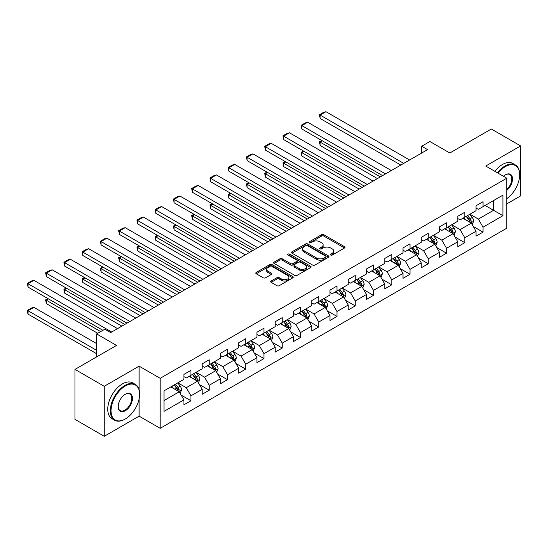 <?xml version="1.0" encoding="UTF-8"?>
<svg xmlns="http://www.w3.org/2000/svg" width="548" height="548" viewBox="0 0 548 548"><rect width="100%" height="100%" fill="white"/><g stroke="black" fill="none" stroke-linecap="round" stroke-linejoin="round"><path stroke-width="0.82" d="M330.711 255.039A1.137 0.658 0 0 0 332.321 255.039L344.521 247.997A1.623 0.938 0 0 0 345 247.333A1.623 0.938 0 0 0 344.521 246.669L323.847 234.736A1.623 0.938 0 0 0 321.553 234.736L309.346 241.778A1.137 0.658 0 0 0 309.01 242.243A1.137 0.658 0 0 0 309.346 242.709A1.137 0.658 0 0 0 310.956 242.709L312.531 241.798A5.199 3 0 0 1 319.888 241.798L321.608 242.791A5.199 3 0 0 1 323.128 244.915A5.199 3 0 0 1 321.608 247.032L320.032 247.943A1.137 0.658 0 0 0 319.696 248.408A1.137 0.658 0 0 0 320.032 248.874A1.137 0.658 0 0 0 321.635 248.874L323.217 247.963A5.199 3 0 0 1 330.567 247.963L332.294 248.956A5.199 3 0 0 1 333.814 251.08A5.199 3 0 0 1 332.294 253.203L330.711 254.114A1.137 0.658 0 0 0 330.376 254.58A1.137 0.658 0 0 0 330.711 255.039L330.711 254.114M271.123 281.021A1.623 0.938 0 0 0 270.65 281.686A1.623 0.938 0 0 0 271.123 282.343L276.925 285.693A1.623 0.938 0 0 0 279.227 285.693L292.776 277.87A1.623 0.938 0 0 0 293.255 277.206A1.623 0.938 0 0 0 292.776 276.541L272.103 264.609A1.623 0.938 0 0 0 269.808 264.609L256.252 272.431A1.623 0.938 0 0 0 255.779 273.096A1.623 0.938 0 0 0 256.252 273.76L263.259 277.802A1.623 0.938 0 0 0 265.554 277.802L271.356 274.452A1.623 0.938 0 0 0 271.829 273.795A1.623 0.938 0 0 0 271.356 273.13L267.883 271.123A4.343 2.507 0 0 1 266.609 269.349A4.343 2.507 0 0 1 269.294 267.034A4.343 2.507 0 0 1 274.027 267.575L287.638 275.432A4.343 2.507 0 0 1 288.912 277.206A4.343 2.507 0 0 1 286.227 279.528A4.343 2.507 0 0 1 281.494 278.98L279.227 277.672A1.623 0.938 0 0 0 276.925 277.672L271.123 281.021L271.123 282.343M506.79 203.877L520.6 195.91L520.6 145.912L491.344 129.02L449.805 153.008L429.913 141.521L421.72 146.248L427.57 149.625L110.682 332.581L104.832 329.204L96.64 333.931L96.64 356.906M139.117 389.888L139.117 366.16L104.243 386.292L74.994 369.4L116.532 345.418L96.64 333.931M139.117 366.16L160.18 378.319L506.79 178.203L506.79 228.201L160.18 428.317L160.18 378.319M520.6 145.912L485.727 166.044L506.79 178.203M312.648 265.074A1.623 0.938 0 0 0 314.949 265.074L328.499 257.245A1.623 0.938 0 0 0 328.978 256.58A1.623 0.938 0 0 0 328.499 255.923L307.825 243.983A1.623 0.938 0 0 0 305.531 243.983L291.974 251.806A1.623 0.938 0 0 0 291.495 252.47A1.623 0.938 0 0 0 291.974 253.135L312.648 265.074M288.467 255.286A1.137 0.658 0 0 1 289.618 255.45L289.618 254.094L310.641 266.232A1.623 0.938 0 0 1 311.113 266.897A1.623 0.938 0 0 1 310.641 267.561L297.084 275.384A1.623 0.938 0 0 1 294.79 275.384L274.11 263.444L274.11 262.122A1.623 0.938 0 0 0 273.637 262.787A1.623 0.938 0 0 0 274.11 263.444M274.11 262.122L279.912 258.772A1.623 0.938 0 0 1 282.213 258.772L290.598 263.615A1.623 0.938 0 0 0 292.892 263.615L296.742 261.389A1.623 0.938 0 0 0 297.215 260.725A1.623 0.938 0 0 0 296.742 260.067L288.008 255.026A1.137 0.658 0 0 1 287.679 254.56A1.137 0.658 0 0 1 288.378 253.957A1.137 0.658 0 0 1 289.618 254.094M104.243 386.292L104.243 436.29L74.994 419.398L74.994 369.4M181.189 395.108L190.957 400.752L190.957 395.82L202.191 389.333L202.191 394.265L209.213 390.21L209.213 385.278L220.447 378.791L220.447 383.723L227.468 379.668L227.468 374.736L238.702 368.256L238.702 373.188L245.723 369.133L245.723 364.201L256.957 357.714L256.957 362.646L263.978 358.591L263.978 353.659L275.212 347.172L275.212 352.104L282.234 348.055L282.234 343.123L293.468 336.636L293.468 341.568L300.489 337.513L300.489 332.581L311.723 326.094L311.723 331.026L318.744 326.971L318.744 322.039L329.978 315.559L329.978 320.491L336.999 316.436L336.999 311.504L348.233 305.017L348.233 309.949L355.255 305.894L355.255 300.962L366.489 294.475L366.489 299.407L373.51 295.358L373.51 290.426L384.744 283.939L384.744 288.871L391.765 284.816L391.765 279.884L402.999 273.397L402.999 278.329L410.02 274.274L410.02 269.342L421.248 262.862L421.248 267.794L428.269 263.739L428.269 258.807L439.503 252.32L439.503 257.252L446.524 253.197L446.524 248.265L457.758 241.778L457.758 246.71L464.779 242.661L464.779 237.729L476.013 231.242L476.013 236.174L483.035 232.119L483.035 227.187L502.927 215.7L502.927 195.163L493.57 200.568L493.57 210.295L502.927 215.7M190.957 400.752L183.936 404.801L183.936 399.869L164.044 411.356L164.044 390.82L183.936 379.332L183.936 374.4L190.957 370.345L190.957 375.277L202.191 368.79L202.191 363.858L209.213 359.81L209.213 364.742L220.447 358.255L220.447 353.323L227.468 349.268L227.468 354.2L238.702 347.713L238.702 342.781L245.723 338.733L245.723 343.665L256.957 337.178L256.957 332.246L263.978 328.19L263.978 333.122L275.212 326.635L275.212 321.703L282.234 317.648L282.234 322.58L293.468 316.093L293.468 311.161L300.489 307.113L300.489 312.045L311.723 305.558L311.723 300.626L318.744 296.571L318.744 301.503L329.978 295.016L329.978 290.084L336.999 286.035L336.999 290.967L348.233 284.481L348.233 279.549L355.255 275.493L355.255 280.425L366.489 273.938L366.489 269.006L373.51 264.951L373.51 269.883L384.744 263.396L384.744 258.464L391.765 254.416L391.765 259.348L402.999 252.861L402.999 247.929L410.02 243.874L410.02 248.806L421.248 242.319L421.248 237.387L428.269 233.338L428.269 238.27L439.503 231.783L439.503 226.851L446.524 222.796L446.524 227.728L457.758 221.241L457.758 216.309L464.779 212.254L464.779 217.186L476.013 210.699L476.013 205.767L483.035 201.719L483.035 206.651L502.927 195.163M189.087 376.36L197.513 381.223L186.279 387.71L177.853 382.846M183.936 376.634L186.279 377.983L190.957 375.277M186.279 387.71L190.957 395.82M197.513 381.223L202.191 389.333M207.343 365.824L215.768 370.688L204.534 377.175L196.109 372.304M202.191 366.091L204.534 367.441L209.213 364.742M204.534 377.175L209.213 385.278M215.768 370.688L220.447 378.791M225.598 355.282L234.023 360.146L222.789 366.633L214.364 361.769M220.447 355.549L222.789 356.906L227.468 354.2M222.789 366.633L227.468 374.736M234.023 360.146L238.702 368.256M243.853 344.74L252.279 349.603L241.045 356.09L232.619 351.227M238.702 345.014L241.045 346.363L245.723 343.665M241.045 356.09L245.723 364.201M252.279 349.603L256.957 357.714M262.102 334.205L270.527 339.068L259.3 345.555L250.874 340.692M256.957 334.472L259.3 335.821L263.978 333.122M259.3 345.555L263.978 353.659M270.527 339.068L275.212 347.172M280.357 323.663L288.782 328.526L277.548 335.013L269.123 330.149M275.212 323.937L277.548 325.286L282.234 322.58M277.548 335.013L282.234 343.123M288.782 328.526L293.468 336.636M298.612 313.127L307.038 317.991L295.804 324.478L287.378 319.607M293.468 313.394L295.804 314.744L300.489 312.045M295.804 324.478L300.489 332.581M307.038 317.991L311.723 326.094M316.867 302.585L325.293 307.449L314.059 313.936L305.633 309.072M311.723 302.852L314.059 304.209L318.744 301.503M314.059 313.936L318.744 322.039M325.293 307.449L329.978 315.559M335.123 292.043L343.548 296.906L332.314 303.393L323.889 298.53M329.978 292.317L332.314 293.666L336.999 290.967M332.314 303.393L336.999 311.504M343.548 296.906L348.233 305.017M353.378 281.508L361.803 286.371L350.569 292.858L342.144 287.995M348.233 281.775L350.569 283.124L355.255 280.425M350.569 292.858L355.255 300.962M361.803 286.371L366.489 294.475M371.633 270.965L380.059 275.829L368.825 282.316L360.399 277.452M366.489 271.239L368.825 272.589L373.51 269.883M368.825 282.316L373.51 290.426M380.059 275.829L384.744 283.939M389.888 260.43L398.314 265.294L387.08 271.781L378.654 266.91M384.744 260.697L387.08 262.047L391.765 259.348M387.08 271.781L391.765 279.884M398.314 265.294L402.999 273.397M408.144 249.888L416.569 254.751L405.335 261.238L396.91 256.375M402.999 250.155L405.335 251.511L410.02 248.806M405.335 261.238L410.02 269.342M416.569 254.751L421.248 262.862M426.399 239.346L434.824 244.209L423.59 250.696L415.165 245.833M421.248 239.62L423.59 240.969L428.269 238.27M423.59 250.696L428.269 258.807M434.824 244.209L439.503 252.32M444.654 228.811L453.08 233.674L441.846 240.161L433.42 235.298M439.503 229.078L441.846 230.427L446.524 227.728M441.846 240.161L446.524 248.265M453.08 233.674L457.758 241.778M462.909 218.268L471.335 223.132L460.101 229.619L451.675 224.755M457.758 218.542L460.101 219.892L464.779 217.186M460.101 229.619L464.779 237.729M471.335 223.132L476.013 231.242M485.144 205.431L493.57 210.295L478.356 219.084L469.931 214.213M476.013 208L478.356 209.35L483.035 206.651M478.356 219.084L483.035 227.187M104.243 436.29L139.117 416.151L160.18 428.317M421.72 146.248L421.72 153.008M164.044 400.547L179.258 391.765L170.832 386.902M179.258 391.765L183.936 399.869M473.267 226.482L483.035 232.119M455.011 237.017L464.779 242.661M436.756 247.559L446.524 253.197M418.501 258.094L428.269 263.739M400.245 268.636L410.02 274.274M381.99 279.179L391.765 284.816M363.735 289.714L373.51 295.358M345.48 300.256L355.255 305.894M327.225 310.791L336.999 316.436M308.969 321.334L318.744 326.971M290.714 331.876L300.489 337.513M272.459 342.411L282.234 348.055M254.204 352.953L263.978 358.591M235.948 363.488L245.723 369.133M217.693 374.031L227.468 379.668M199.445 384.573L209.213 390.21M139.117 416.151L139.117 398.718M331.163 255.204L332.294 254.553A5.199 3 0 0 0 333.814 252.429L333.814 251.08M323.128 244.915L323.128 246.264A5.199 3 0 0 1 321.608 248.388L320.484 249.032M344.5 248.011L323.847 236.085A1.623 0.938 0 0 0 321.553 236.085L309.798 242.867M328.499 255.923L328.499 257.245L307.825 245.333A1.623 0.938 0 0 0 305.531 245.333L291.995 253.149L291.974 251.806M325.628 257.046A1.137 0.658 0 0 0 325.964 256.58A1.137 0.658 0 0 0 325.628 256.122L307.483 245.641A1.137 0.658 0 0 0 305.873 245.641L304.209 246.6A5.199 3 0 0 0 302.681 248.724A5.199 3 0 0 0 304.209 250.847L316.614 258.012A5.199 3 0 0 0 323.964 258.012L325.628 257.046L325.628 258.396A1.137 0.658 0 0 0 325.964 257.937L325.964 256.58M302.681 248.724L302.681 250.073A5.199 3 0 0 0 304.209 252.196L304.209 250.847M325.628 258.396L323.964 259.362A5.199 3 0 0 1 316.614 259.362L304.209 252.196M274.137 263.458L279.912 260.122L279.912 258.772M297.215 260.725L297.215 262.081A1.623 0.938 0 0 1 296.742 262.745L292.892 264.965A1.623 0.938 0 0 1 290.598 264.965L282.213 260.122A1.623 0.938 0 0 0 279.912 260.122M289.618 255.45L310.62 267.568M299.297 268.636A4.343 2.507 0 0 0 304.03 269.178A4.343 2.507 0 0 0 306.716 266.862A4.343 2.507 0 0 0 305.442 265.088L300.647 262.321A1.623 0.938 0 0 0 298.352 262.321L294.502 264.54A1.623 0.938 0 0 0 294.023 265.205A1.623 0.938 0 0 0 294.502 265.869L299.297 268.636L299.297 269.986A4.343 2.507 0 0 0 304.03 270.534A4.343 2.507 0 0 0 306.716 268.212L306.716 266.862M294.023 265.205L294.023 266.554A1.623 0.938 0 0 0 294.502 267.219L294.502 265.869M299.297 269.986L294.502 267.219M288.912 277.206L288.912 278.555A4.343 2.507 0 0 1 286.227 280.877A4.343 2.507 0 0 1 281.494 280.329L279.227 279.021A1.623 0.938 0 0 0 276.925 279.021L271.15 282.357M266.609 269.349L266.609 270.698A4.343 2.507 0 0 0 267.883 272.472L267.883 271.123M271.335 274.466L267.883 272.472M292.776 276.541L292.776 277.87L272.103 265.958A1.623 0.938 0 0 0 269.808 265.958L256.272 273.774L256.252 272.431M472.26 224.735L473.65 221.228A4.384 2.535 -120 0 0 472.253 217.494L469.835 214.268M465.629 219.837L463.985 217.645M380.353 176.888L320.121 142.117L320.121 145.494L377.428 178.579M470.657 222.741L471.287 221.413A4.384 2.535 -120 0 0 470.026 218.775L467.615 215.556M466.512 216.186L469.191 219.762A2.233 1.288 60 0 1 469.602 220.44L471.287 221.413M466.211 216.364L468.622 219.59A4.384 2.535 60 0 1 469.883 222.228M322.347 140.829L320.121 142.117L319.477 141.747L321.703 140.459M320.121 145.494L319.477 141.747M403.76 163.379L320.121 115.094L320.121 118.471L400.828 165.064M409.609 159.995L325.971 111.71L320.121 115.094L319.477 114.717L323.573 112.354L325.971 111.71M320.121 118.471L319.477 114.717M506.79 198.664A20.187 11.659 120 0 0 519.662 174.826A20.187 11.659 120 0 0 505.386 166.585A20.187 11.659 120 0 0 498.057 173.161M497.447 172.812A20.687 11.946 -60 0 1 505.037 165.976A20.687 11.946 -60 0 1 515.38 164.955A20.687 11.946 -60 0 1 519.662 174.422A20.687 11.946 -60 0 1 519.662 174.627M503.434 176.271A10.097 5.829 -60 0 1 505.386 174.826L505.386 174.826A10.097 5.829 -60 0 1 512.49 178.155A10.097 5.829 -60 0 1 506.79 190.341M494.871 171.325A20.687 11.946 -60 0 1 502.461 164.489A20.687 11.946 -60 0 1 512.805 163.468L515.38 164.955M506.79 189.423A9.597 5.542 120 0 0 511.592 181.114A9.597 5.542 120 0 0 509.839 174.559A9.597 5.542 120 0 0 505.208 174.935M124.958 419.193L125.307 418.994A20.187 11.659 120 0 0 139.589 394.265A20.187 11.659 120 0 0 125.307 386.018A20.187 11.659 120 0 0 111.032 410.747A20.187 11.659 120 0 0 125.307 418.994L124.958 419.193A20.687 11.946 -60 0 1 114.614 420.22A20.687 11.946 -60 0 1 111.443 403.643A20.687 11.946 -60 0 1 124.958 385.415A20.687 11.946 -60 0 1 135.301 384.388A20.687 11.946 -60 0 1 139.589 393.861A20.687 11.946 -60 0 1 139.582 394.06M125.307 410.747A10.097 5.829 -60 0 1 118.169 406.63A10.097 5.829 -60 0 1 125.307 394.265L125.307 394.265A10.097 5.829 -60 0 1 132.445 398.382A10.097 5.829 -60 0 1 125.307 410.747M118.176 406.424A9.597 5.542 120 0 0 120.163 410.616A9.597 5.542 120 0 0 124.958 410.144A9.597 5.542 120 0 0 131.232 401.684A9.597 5.542 120 0 0 129.76 393.991A9.597 5.542 120 0 0 125.129 394.368M114.614 420.22L112.039 418.734A20.687 11.946 -60 0 1 108.867 402.157A20.687 11.946 -60 0 1 122.382 383.929A20.687 11.946 -60 0 1 132.726 382.901L135.301 384.388M454.004 235.277L455.395 231.77A4.384 2.535 -120 0 0 453.997 228.036L451.579 224.81M447.374 230.379L445.73 228.187M362.098 187.43L301.866 152.652L301.866 156.036L359.173 189.115M452.401 233.284L453.032 231.955A4.384 2.535 -120 0 0 451.771 229.317L449.36 226.091M448.257 226.728L450.942 230.304A2.233 1.288 60 0 1 451.346 230.982L453.032 231.955M447.956 226.906L450.367 230.126A4.384 2.535 60 0 1 451.627 232.763M304.092 151.371L301.866 152.652L301.222 152.282L303.448 151.001M301.866 156.036L301.222 152.282M435.749 245.812L437.14 242.305A4.384 2.535 -120 0 0 435.742 238.572L433.324 235.345M429.118 240.915L427.474 238.729M343.843 197.965L283.611 163.194L283.611 166.571L340.918 199.657M434.146 243.819L434.776 242.497A4.384 2.535 -120 0 0 433.516 239.86L431.105 236.633M430.002 237.263L432.687 240.846A2.233 1.288 60 0 1 433.091 241.524L434.776 242.497M429.7 237.442L432.112 240.668A4.384 2.535 60 0 1 433.372 243.305M285.837 161.913L283.611 163.194L282.967 162.825L285.193 161.537M283.611 166.571L282.967 162.825M385.504 173.915L301.866 125.629L301.866 129.006L382.573 175.607M391.354 170.538L307.716 122.252L301.866 125.629L301.222 125.259L305.318 122.896L307.716 122.252M301.866 129.006L301.222 125.259M367.249 184.457L283.611 136.171L283.611 139.548L364.324 186.142M373.099 181.08L289.467 132.794L283.611 136.171L282.967 135.801L287.063 133.431L289.467 132.794M283.611 139.548L282.967 135.801M417.494 256.354L418.884 252.847A4.384 2.535 -120 0 0 417.487 249.114L415.069 245.888M410.863 251.457L409.219 249.265M325.587 208.507L265.355 173.737L265.355 177.114L322.662 210.199M415.891 254.361L416.521 253.032A4.384 2.535 -120 0 0 415.261 250.395L412.85 247.169M411.747 247.806L414.432 251.381A2.233 1.288 60 0 1 414.836 252.059L416.521 253.032M411.445 247.984L413.856 251.21A4.384 2.535 60 0 1 415.117 253.847M267.582 172.449L265.355 173.737L264.711 173.36L266.938 172.079M265.355 177.114L264.711 173.36M399.239 266.89L400.629 263.389A4.384 2.535 -120 0 0 399.232 259.649L396.814 256.43M392.608 261.999L390.964 259.807M307.332 219.049L247.1 184.272L247.1 187.649L304.407 220.734M397.636 264.896L398.266 263.574A4.384 2.535 -120 0 0 397.005 260.937L394.594 257.711M393.498 258.348L396.177 261.923A2.233 1.288 60 0 1 396.581 262.602L398.266 263.574M393.19 258.519L395.601 261.745A4.384 2.535 60 0 1 396.862 264.383M249.326 182.991L247.1 184.272L246.463 183.902L248.682 182.621M247.1 187.649L246.463 183.902M380.983 277.432L382.374 273.925A4.384 2.535 -120 0 0 380.976 270.191L378.565 266.965M374.353 272.534L372.709 270.342M289.077 229.585L228.845 194.814L228.845 198.191L286.152 231.277M379.38 275.439L380.011 274.11A4.384 2.535 -120 0 0 378.757 271.472L376.339 268.253M375.243 268.883L377.921 272.459A2.233 1.288 60 0 1 378.325 273.137L380.011 274.11M374.935 269.061L377.353 272.288A4.384 2.535 60 0 1 378.606 274.925M231.071 193.526L228.845 194.814L228.208 194.444L230.427 193.156M228.845 198.191L228.208 194.444M348.994 194.992L265.355 146.706L265.355 150.09L346.069 196.684M354.844 191.615L271.212 143.329L265.355 146.706L264.711 146.337L268.808 143.973L271.212 143.329M265.355 150.09L264.711 146.337M330.739 205.534L247.1 157.249L247.1 160.626L327.814 207.226M336.588 202.157L252.957 153.872L247.1 157.249L246.463 156.879L250.552 154.515L252.957 153.872M247.1 160.626L246.463 156.879M312.483 216.076L228.845 167.791L228.845 171.168L309.558 217.762M318.333 212.693L234.702 164.407L228.845 167.791L228.208 167.414L232.297 165.051L234.702 164.407M228.845 171.168L228.208 167.414M362.728 287.974L364.119 284.467A4.384 2.535 -120 0 0 362.721 280.734L360.31 277.507M356.097 283.076L354.453 280.884M270.822 240.127L210.596 205.349L210.596 208.733L267.897 241.812M361.125 285.981L361.755 284.652A4.384 2.535 -120 0 0 360.502 282.014L358.084 278.788M356.988 279.425L359.666 283.001A2.233 1.288 60 0 1 360.07 283.679L361.755 284.652M356.68 279.603L359.098 282.823A4.384 2.535 60 0 1 360.351 285.46M212.816 204.068L210.596 205.349L209.953 204.979L212.172 203.698M210.596 208.733L209.953 204.979M294.228 226.612L210.596 178.326L210.596 181.703L291.303 228.304M300.078 223.235L216.446 174.949L210.596 178.326L209.953 177.956L214.042 175.593L216.446 174.949M210.596 181.703L209.953 177.956M344.473 298.509L345.863 295.002A4.384 2.535 -120 0 0 344.466 291.269L342.055 288.043M337.842 293.612L336.198 291.426M252.566 250.662L192.341 215.891L192.341 219.269L249.641 252.354M342.87 296.516L343.5 295.194A4.384 2.535 -120 0 0 342.247 292.557L339.829 289.33M338.733 289.961L341.411 293.543A2.233 1.288 60 0 1 341.815 294.221L343.5 295.194M338.424 290.139L340.842 293.365A4.384 2.535 60 0 1 342.096 296.002M194.561 214.611L192.341 215.891L191.697 215.522L193.917 214.234M192.341 219.269L191.697 215.522M275.973 237.154L192.341 188.868L192.341 192.245L273.048 238.839M281.823 233.777L198.191 185.491L192.341 188.868L191.697 188.498L195.794 186.128L198.191 185.491M192.341 192.245L191.697 188.498M326.218 309.051L327.615 305.544A4.384 2.535 -120 0 0 326.211 301.811L323.8 298.585M319.587 304.154L317.943 301.962M234.311 261.204L174.086 226.434L174.086 229.811L231.386 262.896M324.615 307.058L325.245 305.729A4.384 2.535 -120 0 0 323.991 303.092L321.573 299.866M320.477 300.503L323.156 304.078A2.233 1.288 60 0 1 323.56 304.757L325.245 305.729M320.169 300.681L322.587 303.907A4.384 2.535 60 0 1 323.841 306.544M176.305 225.146L174.086 226.434L173.442 226.057L175.661 224.776M174.086 229.811L173.442 226.057M257.718 247.689L174.086 199.404L174.086 202.787L254.793 249.381M263.567 244.312L179.936 196.026L174.086 199.404L173.442 199.034L177.538 196.67L179.936 196.026M174.086 202.787L173.442 199.034M307.962 319.587L309.36 316.086A4.384 2.535 -120 0 0 307.955 312.346L305.544 309.127M301.332 314.696L299.694 312.504M216.056 271.746L155.831 236.969L155.831 240.346L213.131 273.431M306.359 317.593L306.99 316.271A4.384 2.535 -120 0 0 305.736 313.634L303.318 310.408M302.222 311.045L304.9 314.621A2.233 1.288 60 0 1 305.305 315.299L306.99 316.271M301.914 311.216L304.332 314.442A4.384 2.535 60 0 1 305.585 317.08M158.05 235.688L155.831 236.969L155.187 236.599L157.406 235.318M155.831 240.346L155.187 236.599M239.462 258.231L155.831 209.946L155.831 213.323L236.537 259.923M245.312 254.854L161.681 206.569L155.831 209.946L155.187 209.576L159.283 207.213L161.681 206.569M155.831 213.323L155.187 209.576M289.707 330.129L291.104 326.622A4.384 2.535 -120 0 0 289.7 322.888L287.289 319.662M283.076 325.231L281.439 323.039M197.801 282.282L137.575 247.511L137.575 250.888L194.876 283.974M288.104 328.136L288.734 326.807A4.384 2.535 -120 0 0 287.481 324.169L285.063 320.95M283.967 321.58L286.645 325.156A2.233 1.288 60 0 1 287.049 325.834L288.734 326.807M283.659 321.758L286.077 324.985A4.384 2.535 60 0 1 287.33 327.622M139.795 246.223L137.575 247.511L136.932 247.141L139.151 245.853M137.575 250.888L136.932 247.141M221.207 268.773L137.575 220.488L137.575 223.865L218.282 270.459M227.057 265.39L143.425 217.104L137.575 220.488L136.932 220.111L141.028 217.748L143.425 217.104M137.575 223.865L136.932 220.111M271.452 340.671L272.849 337.164A4.384 2.535 -120 0 0 271.445 333.431L269.034 330.204M264.821 335.773L263.184 333.581M179.545 292.824L119.32 258.046L119.32 261.43L176.62 294.509M269.849 338.678L270.479 337.349A4.384 2.535 -120 0 0 269.226 334.712L266.808 331.485M265.712 332.122L268.39 335.698A2.233 1.288 60 0 1 268.794 336.376L270.479 337.349M265.403 332.3L267.821 335.52A4.384 2.535 60 0 1 269.075 338.157M121.54 256.765L119.32 258.046L118.676 257.676L120.896 256.396M119.32 261.43L118.676 257.676M202.952 279.309L119.32 231.023L119.32 234.4L200.027 281.001M208.802 275.932L125.17 227.646L119.32 231.023L118.676 230.653L122.773 228.29L125.17 227.646M119.32 234.4L118.676 230.653M253.197 351.206L254.594 347.699A4.384 2.535 -120 0 0 253.19 343.966L250.779 340.74M246.566 346.309L244.929 344.123M161.29 303.359L101.065 268.589L101.065 271.966L158.365 305.051M251.594 349.213L252.224 347.891A4.384 2.535 -120 0 0 250.97 345.254L248.552 342.027M247.456 342.658L250.135 346.24A2.233 1.288 60 0 1 250.539 346.918L252.224 347.891M247.148 342.836L249.566 346.062A4.384 2.535 60 0 1 250.82 348.699M103.284 267.308L101.065 268.589L100.421 268.219L102.64 266.931M101.065 271.966L100.421 268.219M184.697 289.851L101.065 241.565L101.065 244.942L181.772 291.536M190.546 286.474L106.915 238.188L101.065 241.565L100.421 241.195L104.517 238.825L106.915 238.188M101.065 244.942L100.421 241.195M234.948 361.749L236.339 358.241A4.384 2.535 -120 0 0 234.934 354.508L232.523 351.282M228.311 356.851L226.673 354.659M143.035 313.901L82.81 279.131L82.81 282.508L140.11 315.593M233.338 359.755L233.969 358.426A4.384 2.535 -120 0 0 232.715 355.789L230.297 352.563M229.201 353.2L231.879 356.775A2.233 1.288 60 0 1 232.284 357.454L233.969 358.426M228.893 353.378L231.311 356.597A4.384 2.535 60 0 1 232.564 359.241M85.029 277.843L82.81 279.131L82.166 278.754L84.385 277.473M82.81 282.508L82.166 278.754M166.441 300.386L82.81 252.101L82.81 255.484L163.516 302.078M172.291 297.009L88.66 248.724L82.81 252.101L82.166 251.731L86.262 249.367L88.66 248.724M82.81 255.484L82.166 251.731M216.693 372.284L218.083 368.783A4.384 2.535 -120 0 0 216.679 365.043L214.268 361.824M210.055 367.393L208.418 365.201M124.78 324.443L64.554 289.666L64.554 293.043L121.855 326.129M215.09 370.29L215.713 368.968A4.384 2.535 -120 0 0 214.46 366.331L212.042 363.105M210.946 363.742L213.624 367.318A2.233 1.288 60 0 1 214.028 367.996L215.713 368.968M210.638 363.913L213.056 367.139A4.384 2.535 60 0 1 214.309 369.777M66.774 288.385L64.554 289.666L63.911 289.296L66.137 288.015M64.554 293.043L63.911 289.296M148.186 310.928L64.554 262.643L64.554 266.02L145.261 312.62M154.036 307.551L70.404 259.266L64.554 262.643L63.911 262.273L68.007 259.91L70.404 259.266M64.554 266.02L63.911 262.273M198.438 382.826L199.828 379.319A4.384 2.535 -120 0 0 198.431 375.586L196.013 372.359M191.8 377.928L190.163 375.736M100.674 331.602L46.299 300.208L46.299 303.585L97.749 333.294M196.835 380.833L197.458 379.504A4.384 2.535 -120 0 0 196.205 376.866L193.786 373.647M192.691 374.277L195.369 377.853A2.233 1.288 60 0 1 195.773 378.531L197.458 379.504M192.382 374.455L194.8 377.682A4.384 2.535 60 0 1 196.054 380.319M48.525 298.92L46.299 300.208L45.655 299.838L47.882 298.55M46.299 303.585L45.655 299.838M129.931 321.471L46.299 273.185L46.299 276.562L127.006 323.156M135.781 318.087L52.149 269.801L46.299 273.185L45.655 272.808L49.752 270.445L52.149 269.801M46.299 276.562L45.655 272.808M180.182 393.368L181.573 389.861A4.384 2.535 -120 0 0 180.176 386.128L177.758 382.901M96.64 350.35L28.044 310.743L33.894 307.366L96.64 343.596M173.545 388.47L171.908 386.278M28.044 314.127L27.4 311.723L27.4 310.374L28.044 310.743L28.044 314.127L96.64 353.727M178.579 391.375L179.203 390.046A4.384 2.535 -120 0 0 177.949 387.409L175.531 384.182M174.435 384.819L177.114 388.395A2.233 1.288 60 0 1 177.518 389.073L179.203 390.046M174.127 384.997L176.545 388.217A4.384 2.535 60 0 1 177.799 390.854M27.4 310.374L31.496 308.01L33.894 307.366M111.676 332.006L28.044 283.72L28.044 287.097L102.901 330.321M117.525 328.629L33.894 280.343L28.044 283.72L27.4 283.35L31.496 280.987L33.894 280.343M28.044 287.097L27.4 283.35M332.294 254.553L332.294 253.203M320.032 248.874L320.032 247.943M321.608 248.388L321.608 247.032M309.346 242.709L309.346 241.778M321.553 236.085L321.553 234.736M323.847 236.085L323.847 234.736M344.521 247.997L344.521 246.669M305.531 245.333L305.531 243.983M307.825 245.333L307.825 243.983M316.614 259.362L316.614 258.012M323.964 259.362L323.964 258.012M282.213 260.122L282.213 258.772M290.598 264.965L290.598 263.615M292.892 264.965L292.892 263.615M296.742 262.745L296.742 261.389M310.641 267.561L310.641 266.232M276.925 279.021L276.925 277.672M279.227 279.021L279.227 277.672M281.494 280.329L281.494 278.98M271.356 274.452L271.356 273.13M269.808 265.958L269.808 264.609M272.103 265.958L272.103 264.609M470.903 222.885L473.623 221.31M470.026 218.775L472.253 217.494M466.91 220.577L468.622 219.59M452.648 233.421L455.367 231.852M451.771 229.317L453.997 228.036M448.654 231.119L450.367 230.126M434.393 243.963L437.112 242.394M433.516 239.86L435.742 238.572M430.399 241.654L432.112 240.668M416.138 254.505L418.857 252.929M415.261 250.395L417.487 249.114M412.144 252.196L413.856 251.21M397.882 265.04L400.602 263.472M397.005 260.937L399.232 259.649M393.889 262.739L395.601 261.745M379.627 275.582L382.346 274.007M378.757 271.472L380.976 270.191M375.633 273.274L377.353 272.288M361.372 286.118L364.091 284.549M360.502 282.014L362.721 280.734M357.378 283.816L359.098 282.823M343.117 296.66L345.836 295.091M342.247 292.557L344.466 291.269M339.123 294.351L340.842 293.365M324.861 307.202L327.581 305.626M323.991 303.092L326.211 301.811M320.868 304.894L322.587 303.907M306.606 317.737L309.325 316.169M305.736 313.634L307.955 312.346M302.612 315.436L304.332 314.442M288.351 328.279L291.07 326.704M287.481 324.169L289.7 322.888M284.357 325.971L286.077 324.985M270.096 338.815L272.815 337.246M269.226 334.712L271.445 333.431M266.102 336.513L267.821 335.52M251.84 349.357L254.567 347.788M250.97 345.254L253.19 343.966M247.847 347.048L249.566 346.062M233.585 359.899L236.311 358.324M232.715 355.789L234.934 354.508M229.591 357.591L231.311 356.597M215.33 370.434L218.056 368.866M214.46 366.331L216.679 365.043M211.343 368.133L213.056 367.139M197.075 380.976L199.801 379.401M196.205 376.866L198.431 375.586M193.088 378.668L194.8 377.682M178.819 391.512L181.546 389.943M177.949 387.409L180.176 386.128M174.833 389.21L176.545 388.217M519.662 174.826L519.662 174.422M139.589 394.265L139.589 393.861"/></g></svg>
